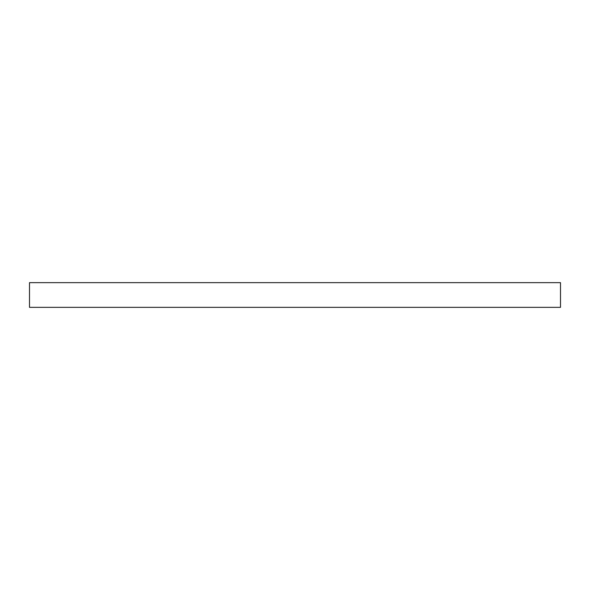 <?xml version="1.0" encoding="UTF-8"?>
<svg xmlns="http://www.w3.org/2000/svg" width="590" height="590" viewBox="0 0 590 590"><rect width="100%" height="100%" fill="white"/><g stroke="black" fill="none" stroke-linecap="round" stroke-linejoin="round"><path stroke-width="0.89" d="M29.5 282.654L29.5 307.346L560.5 307.346L560.5 282.654L29.5 282.654"/></g></svg>
